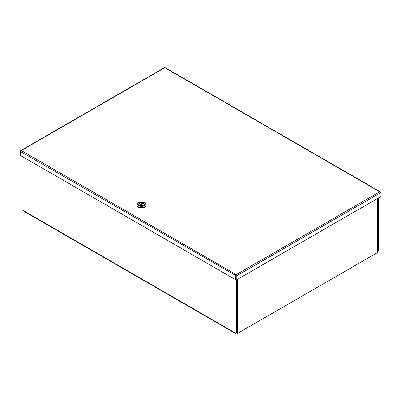 <?xml version="1.0" encoding="UTF-8"?>
<svg xmlns="http://www.w3.org/2000/svg" width="401" height="401" viewBox="0 0 401 401"><rect width="100%" height="100%" fill="white"/><g stroke="black" fill="none" stroke-linecap="round" stroke-linejoin="round"><path stroke-width="0.6" d="M236.59 333.015L235.988 333.361A1.148 0.662 -60 0 1 235.417 333.421A1.148 0.662 -60 0 1 235.181 332.895L235.988 333.171L236.43 332.915L236.43 279.943M378.018 251.126L378.494 250.896L378.494 197.924M23.113 157.032L23.113 210.264L23.92 210.926A1.148 0.662 120 0 0 24.16 211.452L235.417 333.421M378.053 251.146L378.053 198.179M235.988 279.933L235.988 333.171M236.344 332.965A1.148 0.662 0 0 0 236.986 333.036L236.986 333.512L236.921 333.036M237.678 279.221L237.678 333.321L377.682 252.495A1.148 0.662 180 0 0 378.013 252.094L378.013 251.612A1.148 0.662 0 0 0 378.018 251.542L378.018 198.199M237.678 333.321A1.148 0.662 180 0 1 236.986 333.512M20.616 151.398L20.581 155.463M20.491 155.518L20.05 155.262L20.05 151.272L20.546 150.686L21.298 150.55L236.219 274.63L235.693 275.547L235.688 279.758L20.581 155.568L20.581 151.578L21.298 150.55L164.781 67.709L165.307 67.844M20.601 151.458L20.05 151.272M380.419 192.209L379.702 191.793L380.95 192.515L380.95 196.505L236.219 280.068L236.219 274.63L379.702 191.793L164.781 67.709M236.219 280.068L235.778 279.813L235.778 275.823L236.219 274.63M380.364 192.024L379.702 191.793M235.693 275.547L236.219 274.896M235.778 275.823L236.219 276.073L380.95 192.515M235.933 275.627L20.581 151.578M136.866 204.831L136.866 205.237A4.627 2.672 0 0 0 141.493 207.908A4.627 2.672 0 0 0 146.124 205.237L146.124 204.831A4.627 2.672 180 0 1 141.493 207.502A4.627 2.672 180 0 1 136.866 204.831A4.627 2.672 180 0 1 138.22 202.941L138.806 202.605A3.799 2.195 180 0 1 144.185 202.605A3.799 2.195 180 0 1 144.185 205.708A3.799 2.195 180 0 1 138.806 205.708A3.799 2.195 180 0 1 138.806 202.605L138.22 202.941M144.185 202.605L144.766 202.941A4.627 2.672 180 0 1 146.124 204.831M139.543 203.031A2.762 1.594 0 0 0 139.543 205.282A2.762 1.594 0 0 0 143.448 205.282A2.762 1.594 0 0 0 143.448 203.031A2.762 1.594 0 0 0 139.543 203.031M139.027 203.658A2.662 1.539 0 0 0 138.831 204.239A2.662 1.539 0 0 0 139.578 205.307M143.413 205.307A2.662 1.539 0 0 0 144.154 204.239A2.662 1.539 0 0 0 143.959 203.658M139.979 205.417L143.623 203.317A2.662 1.539 0 0 0 143.022 202.981M139.388 205.177L142.926 202.896A2.612 1.509 0 0 0 140.255 202.831A2.612 1.509 0 0 0 138.881 204.159A2.612 1.509 0 0 0 139.312 204.986M142.926 202.896L143.037 203.653M143.598 203.372L140.059 205.417A2.612 1.509 0 0 0 142.736 205.482A2.612 1.509 0 0 0 144.104 204.159A2.612 1.509 0 0 0 143.678 203.327L143.598 203.372M23.92 210.926L235.181 332.895M377.682 252.495L377.682 198.39M139.388 205.157L143.037 203.051M164.696 67.558L165.006 67.839M380.188 191.773L165.177 67.639M164.651 67.488L20.546 150.686M144.104 204.535L144.104 204.159M138.881 204.535L138.881 204.159"/></g></svg>
